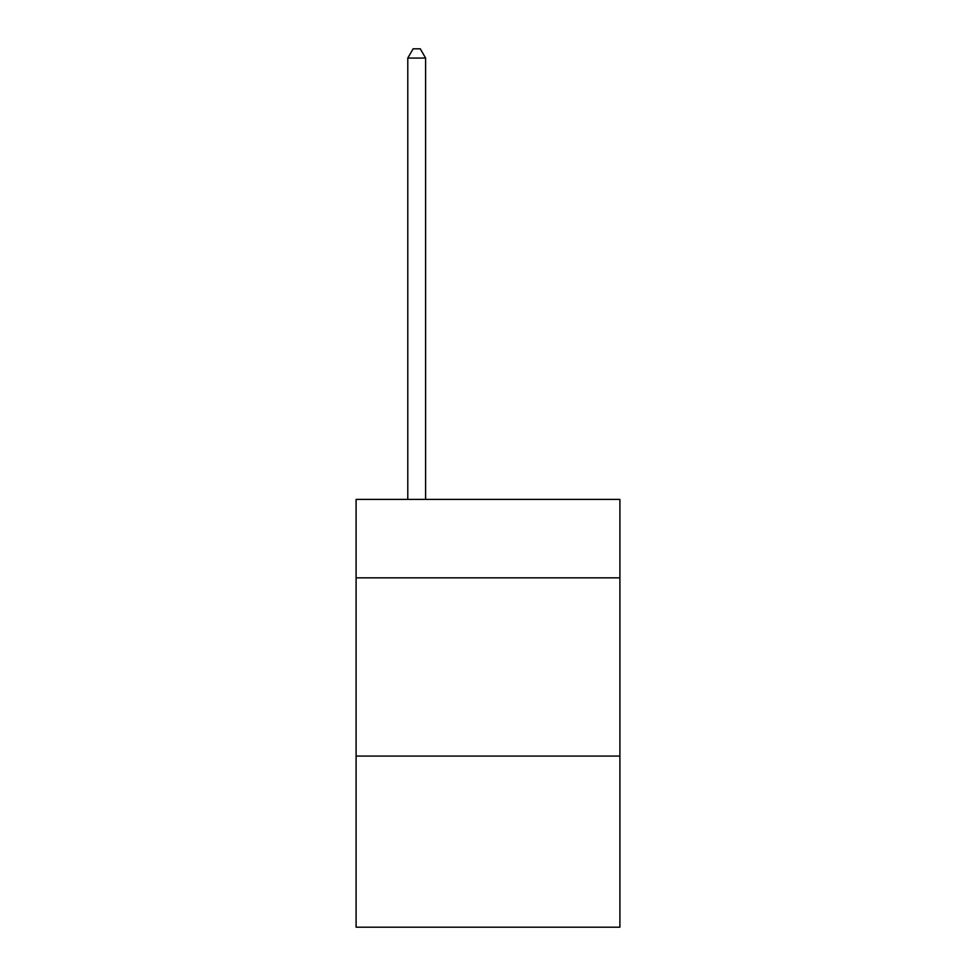 <?xml version="1.0" encoding="UTF-8"?>
<svg xmlns="http://www.w3.org/2000/svg" width="976" height="976" viewBox="0 0 976 976"><rect width="100%" height="100%" fill="white"/><g stroke="black" fill="none" stroke-linecap="round" stroke-linejoin="round"><path stroke-width="1.46" d="M619.906 577.841L619.906 499.407L356.094 499.407L356.094 577.841L619.906 577.841L619.906 927.2L356.094 927.2L356.094 577.841M619.906 756.083L356.094 756.083M425.609 499.407L425.609 58.072L407.785 58.072L407.785 499.407M407.785 58.072L413.141 48.8L420.266 48.8L425.609 58.072"/></g></svg>
